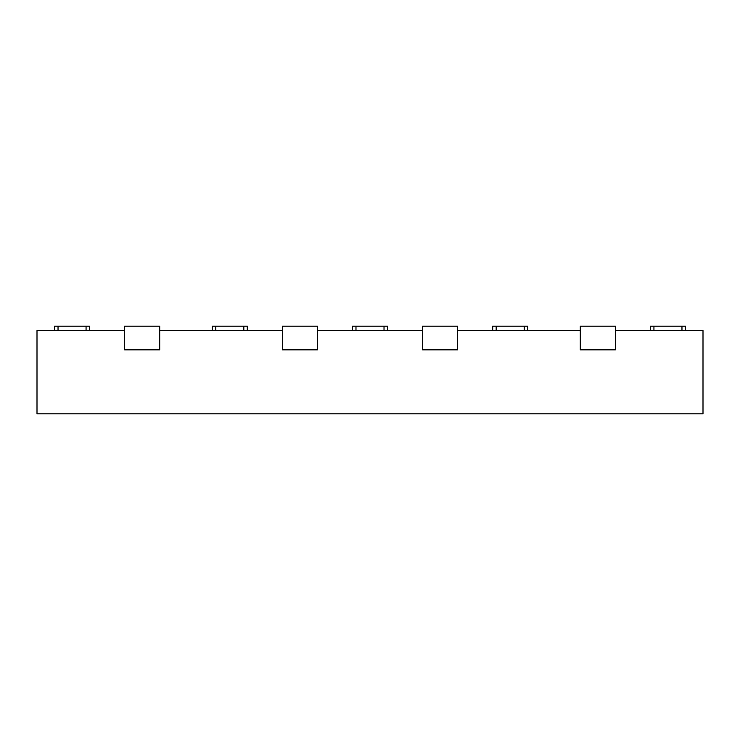 <?xml version="1.0" encoding="UTF-8"?>
<svg xmlns="http://www.w3.org/2000/svg" width="740" height="740" viewBox="0 0 740 740"><rect width="100%" height="100%" fill="white"/><g stroke="black" fill="none" stroke-linecap="round" stroke-linejoin="round"><path stroke-width="1.11" d="M247.317 326.183L247.317 330.567L247.317 326.183L215.766 326.183L215.766 330.567L215.766 326.183L247.317 326.183M212.26 330.567L212.26 326.183L215.766 326.183L212.26 326.183L212.26 330.567M243.811 330.567L243.811 326.183L243.811 330.567M422.577 349.844L422.577 326.183L422.577 349.844L457.635 349.844L457.635 326.183L457.635 349.844L422.577 349.844L457.635 349.844L457.635 330.567L457.635 349.844L422.577 349.844L422.577 330.567L422.577 349.844M457.635 326.183L422.577 326.183L457.635 326.183M650.423 330.567L650.423 326.183L653.929 326.183L653.929 330.567L653.929 326.183L681.966 326.183L650.423 326.183L650.423 330.567M685.471 326.183L685.471 330.567L685.471 326.183L681.966 326.183L685.471 326.183M681.966 330.567L681.966 326.183L681.966 330.567M492.683 330.567L492.683 326.183L496.188 326.183L496.188 330.567L496.188 326.183L524.235 326.183L492.683 326.183L492.683 330.567M527.74 326.183L527.74 330.567L527.74 326.183L524.235 326.183L527.74 326.183M524.235 330.567L524.235 326.183L524.235 330.567M89.577 326.183L89.577 330.567L89.577 326.183L58.035 326.183L58.035 330.567L58.035 326.183L89.577 326.183M54.529 330.567L54.529 326.183L58.035 326.183L54.529 326.183L54.529 330.567M86.071 330.567L86.071 326.183L86.071 330.567M387.529 326.183L387.529 330.567L387.529 326.183L355.977 326.183L355.977 330.567L355.977 326.183L387.529 326.183M352.471 330.567L352.471 326.183L355.977 326.183L352.471 326.183L352.471 330.567M384.023 330.567L384.023 326.183L384.023 330.567M317.423 326.183L317.423 349.844L317.423 326.183L282.365 326.183L282.365 349.844L282.365 326.183L317.423 326.183M282.365 349.844L317.423 349.844L282.365 349.844L317.423 349.844L317.423 330.567L317.423 349.844L282.365 349.844L282.365 330.567L282.365 349.844M159.683 326.183L159.683 349.844L159.683 326.183L124.635 326.183L124.635 349.844L124.635 326.183L159.683 326.183M124.635 349.844L159.683 349.844L124.635 349.844L159.683 349.844L159.683 330.567L159.683 349.844L124.635 349.844L124.635 330.567L124.635 349.844M580.317 349.844L580.317 326.183L580.317 349.844L615.365 349.844L615.365 326.183L615.365 349.844L580.317 349.844L615.365 349.844L615.365 330.567L615.365 349.844L580.317 349.844L580.317 330.567L580.317 349.844M615.365 326.183L580.317 326.183L615.365 326.183M703 413.817L37 413.817L703 413.817L703 330.567L703 413.817M422.577 330.567L317.423 330.567L422.577 330.567M282.365 330.567L159.683 330.567L282.365 330.567M124.635 330.567L37 330.567L37 413.817L37 330.567L124.635 330.567M703 330.567L615.365 330.567L703 330.567M580.317 330.567L457.635 330.567L580.317 330.567"/></g></svg>
